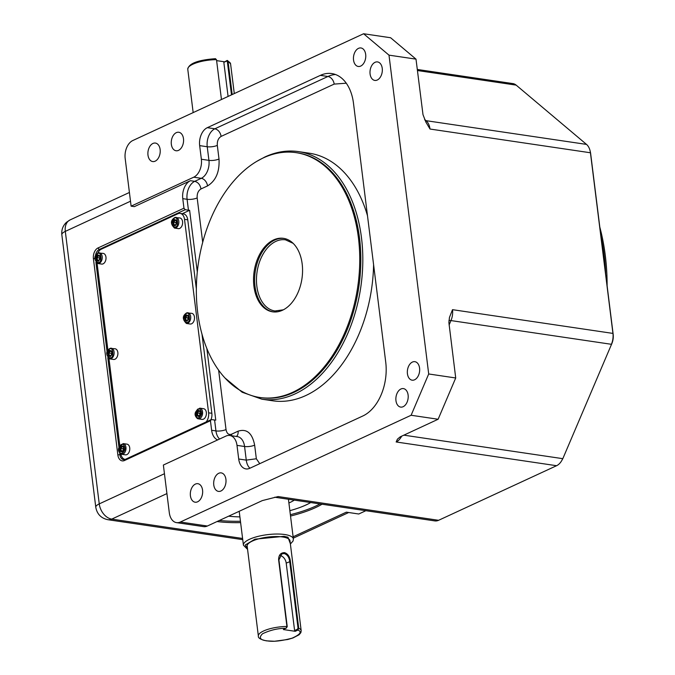 <?xml version="1.0" encoding="UTF-8"?>
<svg xmlns="http://www.w3.org/2000/svg" width="675" height="675" viewBox="0 0 675 675"><rect width="100%" height="100%" fill="white"/><g stroke="black" fill="none" stroke-linecap="round" stroke-linejoin="round"><path stroke-width="1.01" d="M259.942 397.499L261.023 397.659A123.753 80.536 -81.6 0 0 293.726 392.47A123.753 80.536 -81.6 0 0 359.513 238.047A123.753 80.536 -81.6 0 0 297.236 152.82L296.156 152.66A123.753 80.536 -81.6 0 0 197.665 312.272A123.753 80.536 -81.6 0 0 259.942 397.499A123.753 80.536 -81.6 0 0 358.433 237.887A123.753 80.536 -81.6 0 0 296.156 152.66M122.445 453.288L120.555 453.271C118.184 450.292 118.446 447.348 121.348 444.428L123.238 444.454C125.736 447.415 125.474 450.36 122.445 453.288M199.066 417.842L197.168 417.825C194.797 414.847 195.058 411.902 197.961 408.983L199.851 409.008C202.348 411.969 202.087 414.914 199.066 417.842M97.588 253.673L97.841 253.572C101.225 250.872 102.322 262.432 98.685 262.533L98.432 262.634C94.357 261.149 94.07 258.162 97.588 253.673M174.201 218.227L174.454 218.126C177.837 215.426 178.934 226.986 175.306 227.087L175.044 227.188C170.969 225.703 170.682 222.716 174.201 218.227M109.468 349.051L109.721 348.95C113.105 346.25 114.202 357.809 110.565 357.91L110.312 358.012C106.237 356.527 105.95 353.54 109.468 349.051M186.081 313.605L186.334 313.504C189.717 310.804 190.814 322.363 187.186 322.464L186.924 322.566C182.849 321.081 182.562 318.094 186.081 313.605M247.531 549.053L245.303 544.97L254.956 539.19L283.989 536.33L287.972 537.216L290.351 543.712M286.487 627.708L287.238 626.636L278.918 559.87L281.88 553.88L284.158 553.542C287.28 554.538 289.136 557.179 289.718 561.473L298.038 628.239L297.287 629.303L297.92 630.062C302.206 631.783 300.282 634.483 292.14 638.153C281.256 641.064 272.835 641.942 266.861 640.803C260.052 640.052 258.601 637.706 262.507 633.774C270.337 630.053 278.184 628.231 286.031 628.307L286.926 626.476L278.606 559.71C278.699 555.053 280.673 552.698 284.538 552.648C287.887 553.77 289.845 556.706 290.419 561.457L298.73 628.222L297.92 630.062L295.228 631.302L283.348 629.547L286.639 627.725M216.472 59.662A21.575 6.429 172.9 0 0 192.974 64.176A21.575 6.429 172.9 0 0 187.768 69.238C188.738 63.484 197.986 59.965 215.502 58.683L216.523 59.872L221.459 99.512L216.506 59.788M284.032 238.427A37.142 24.173 -81.6 0 0 282.943 238.343A37.142 24.173 -81.6 0 0 255.015 286.402A37.142 24.173 -81.6 0 0 273.164 311.892M599.813 227.112A171.163 111.392 98.4 0 1 607.12 285.778M253.918 286.242A37.142 24.173 -81.6 0 0 272.616 311.825A37.142 24.173 -81.6 0 0 302.172 263.917A37.142 24.173 -81.6 0 0 283.483 238.343A37.142 24.173 -81.6 0 0 253.918 286.242M322.034 504.217A71.921 21.423 -7.1 0 1 315.537 507.608A71.921 21.423 -7.1 0 1 290.528 516.046M240.612 522.619A71.921 21.423 -7.1 0 1 217.046 521.539M219.367 520.467A71.921 21.423 172.9 0 0 240.443 521.252M290.36 514.688A71.921 21.423 172.9 0 0 315.368 506.25A71.921 21.423 172.9 0 0 320.001 503.921M310.745 502.554A57.535 17.137 -7.1 0 1 306.188 504.892A57.535 17.137 -7.1 0 1 289.853 510.68A57.535 17.137 172.9 0 0 306.188 504.875A57.535 17.137 172.9 0 0 310.719 502.546M239.903 516.898A57.535 17.137 -7.1 0 1 228.631 516.181M228.656 516.173A57.535 17.137 172.9 0 0 239.895 516.89M195.387 484.093A9.349 6.083 -81.6 0 0 190.316 493.923A9.349 6.083 -81.6 0 0 195.117 502.2A9.349 6.083 -81.6 0 0 197.589 501.803A9.349 6.083 -81.6 0 0 202.66 491.965A9.349 6.083 -81.6 0 0 197.851 483.697A9.349 6.083 -81.6 0 0 195.387 484.093M152.955 143.454A9.349 6.083 -81.6 0 0 147.884 153.293A9.349 6.083 -81.6 0 0 152.693 161.561A9.349 6.083 -81.6 0 0 155.166 161.173A9.349 6.083 -81.6 0 0 160.228 151.335A9.349 6.083 -81.6 0 0 155.427 143.066A9.349 6.083 -81.6 0 0 152.955 143.454M218.742 473.285A9.349 6.083 -81.6 0 0 213.671 483.123A9.349 6.083 -81.6 0 0 218.472 491.392A9.349 6.083 -81.6 0 0 220.944 490.995A9.349 6.083 -81.6 0 0 226.015 481.157A9.349 6.083 -81.6 0 0 221.214 472.888A9.349 6.083 -81.6 0 0 218.742 473.285M176.31 132.654A9.349 6.083 -81.6 0 0 171.248 142.484A9.349 6.083 -81.6 0 0 176.048 150.753A9.349 6.083 -81.6 0 0 178.521 150.365A9.349 6.083 -81.6 0 0 183.583 140.527A9.349 6.083 -81.6 0 0 178.782 132.258A9.349 6.083 -81.6 0 0 176.31 132.654M400.933 388.994A9.349 6.083 -81.6 0 0 395.862 398.824A9.349 6.083 -81.6 0 0 400.663 407.093A9.349 6.083 -81.6 0 0 403.135 406.704A9.349 6.083 -81.6 0 0 408.206 396.866A9.349 6.083 -81.6 0 0 403.405 388.598A9.349 6.083 -81.6 0 0 400.933 388.994M375.064 62.311A9.349 6.083 -81.6 0 0 369.993 72.149A9.349 6.083 -81.6 0 0 374.794 80.418A9.349 6.083 -81.6 0 0 377.266 80.021A9.349 6.083 -81.6 0 0 382.337 70.192A9.349 6.083 -81.6 0 0 377.536 61.923A9.349 6.083 -81.6 0 0 375.064 62.311M412.4 362.07A9.349 6.083 -81.6 0 0 407.329 371.908A9.349 6.083 -81.6 0 0 412.138 380.177A9.349 6.083 -81.6 0 0 414.602 379.78A9.349 6.083 -81.6 0 0 419.673 369.942A9.349 6.083 -81.6 0 0 414.872 361.673A9.349 6.083 -81.6 0 0 412.4 362.07M358.501 48.355A9.349 6.083 -81.6 0 0 353.438 58.193A9.349 6.083 -81.6 0 0 358.239 66.462A9.349 6.083 -81.6 0 0 360.712 66.074A9.349 6.083 -81.6 0 0 365.774 56.236A9.349 6.083 -81.6 0 0 360.973 47.967A9.349 6.083 -81.6 0 0 358.501 48.355M367.487 215.705A125.137 81.439 -81.6 0 0 309.319 153.208L298.519 151.613A125.137 81.439 98.4 0 1 361.488 237.794A125.137 81.439 98.4 0 1 294.975 393.938A125.137 81.439 98.4 0 1 261.9 399.195L242.148 392.234L224.876 377.873M123.23 443.602A5.392 3.51 98.4 0 1 123.981 443.855A5.392 3.51 98.4 0 1 125.938 447.314A5.392 3.51 98.4 0 1 121.652 454.275L120.766 453.98C117.02 450.335 117.838 446.875 123.23 443.602L127.01 444.158A5.392 3.51 98.4 0 1 129.727 447.879A5.392 3.51 98.4 0 1 125.432 454.832L121.652 454.275A5.392 3.51 98.4 0 1 120.892 454.022M199.842 408.156A5.392 3.51 98.4 0 1 200.593 408.409A5.392 3.51 98.4 0 1 202.551 411.868A5.392 3.51 98.4 0 1 198.264 418.829L197.378 418.534C193.632 414.889 194.451 411.429 199.842 408.156L203.622 408.712A5.392 3.51 98.4 0 1 206.339 412.433A5.392 3.51 98.4 0 1 202.044 419.386L198.264 418.829A5.392 3.51 98.4 0 1 197.505 418.576M97.892 263.52C93.758 259.352 93.85 255.842 98.153 252.973L103.25 253.403A5.392 3.51 98.4 0 1 105.967 257.124A5.392 3.51 98.4 0 1 101.672 264.077L97.892 263.52A5.392 3.51 98.4 0 0 99.022 263.41A5.392 3.51 98.4 0 0 102.178 256.559A5.392 3.51 98.4 0 0 99.47 252.847A5.392 3.51 98.4 0 0 98.331 252.956M174.504 228.074C170.37 223.906 170.463 220.396 174.766 217.527L179.862 217.957A5.392 3.51 98.4 0 1 182.579 221.678A5.392 3.51 98.4 0 1 178.284 228.631L174.504 228.074A5.392 3.51 98.4 0 0 175.635 227.964A5.392 3.51 98.4 0 0 178.791 221.113A5.392 3.51 98.4 0 0 176.082 217.401A5.392 3.51 98.4 0 0 174.943 217.51M109.772 358.898C105.638 354.729 105.73 351.219 110.033 348.351L115.13 348.781A5.392 3.51 98.4 0 1 117.847 352.502A5.392 3.51 98.4 0 1 113.552 359.454L109.772 358.898A5.392 3.51 98.4 0 0 110.903 358.788A5.392 3.51 98.4 0 0 114.058 351.937A5.392 3.51 98.4 0 0 111.35 348.224A5.392 3.51 98.4 0 0 110.211 348.334M186.384 323.452C182.25 319.283 182.343 315.773 186.646 312.905L191.742 313.335A5.392 3.51 98.4 0 1 194.459 317.056A5.392 3.51 98.4 0 1 190.164 324.008L186.384 323.452A5.392 3.51 98.4 0 0 187.515 323.342A5.392 3.51 98.4 0 0 190.671 316.491A5.392 3.51 98.4 0 0 187.962 312.778A5.392 3.51 98.4 0 0 186.823 312.888M294.308 500.116A35.961 10.716 -7.1 0 1 289.98 502.495A35.961 10.716 -7.1 0 1 288.9 502.976M301.185 630.72L300.873 632.602L299.109 634.762L292.942 637.976L287.736 639.503L274.531 641.25L266.482 640.862C260.634 639.596 257.926 637.993 258.365 636.053L247.168 546.126A21.575 6.429 -7.1 0 1 252.366 541.063A21.575 6.429 -7.1 0 1 275.678 536.549A21.575 6.429 -7.1 0 1 289.988 540.793L301.185 630.72A21.575 6.429 -7.1 0 0 298.73 628.222L298.038 628.239M228.082 96.449L223.838 62.37L226.977 60.522L228.057 61.374L232.192 94.551M223.838 62.37L226.522 61.121L227.332 61.476L231.491 94.871M234.284 93.58L230.588 63.906L227.543 60.48L226.522 61.121M216.616 60.632L224.294 61.763M297.287 629.303L294.604 630.543L295.228 631.302M294.604 630.543L286.208 563.102A7.189 5.02 65.2 0 0 279.973 555.491M216.523 59.872L215.713 59.527L216.523 59.872M184.958 320.473L184.562 317.326L186.241 314.887L188.3 315.596L188.696 318.743L187.026 321.182L184.958 320.473L187.439 320.169M173.078 225.096L172.682 221.948L174.361 219.51L176.42 220.219L176.816 223.366L175.146 225.804L173.078 225.096L175.559 224.792M98.947 260.238L97.419 260.01L97.133 257.656L98.381 255.833L99.689 256.272L97.748 254.956L99.807 255.665L100.229 258.719M196.838 415.851L196.442 412.703L198.121 410.265L200.18 410.974L200.576 414.121L198.906 416.559L196.838 415.851L199.319 415.547M122.707 450.993L121.179 450.765L122.538 451.237M184.562 317.326L187.785 317.9L187.971 319.402M110.827 355.615L109.299 355.387L109.012 353.033L110.185 351.186L111.569 351.658M172.682 221.948L175.905 222.522L176.091 224.024M99.807 257.217L99.478 259.47M99.293 257.968L96.069 257.394L97.748 254.956M200.18 412.526L199.665 413.277L197.505 412.965L197.792 415.319L199.159 415.792M199.665 413.277L199.851 414.779M119.829 448.149L121.508 445.711L123.567 446.42L123.964 449.567L122.293 452.005L120.226 451.297L119.829 448.149L123.053 448.723L123.238 450.225M188.3 317.149L187.785 317.9M111.687 352.595L111.358 354.848M111.172 353.346L107.949 352.772L109.628 350.333L111.687 351.042L112.109 354.097M176.42 221.771L175.905 222.522M123.567 447.972L123.053 448.723M187.026 321.182L187.464 320.473M186.241 314.887L186.874 315.757L185.625 317.587L185.912 319.942L187.279 320.414M186.798 315.74L188.182 316.204L186.798 315.74M111.569 351.65L109.628 350.333M112.084 354.189L110.852 355.919M110.413 356.628L108.346 355.919L109.299 355.387L110.658 355.86M175.146 225.804L175.584 225.096M174.361 219.51L174.994 220.379L173.745 222.21L174.04 224.564L175.399 225.037M176.302 220.835L174.918 220.362L176.302 220.826M99.934 256.357L99.807 255.665L99.934 256.357M100.204 258.812L98.972 260.542M98.533 261.25L96.466 260.542L97.419 260.01L98.778 260.483M198.906 416.559L199.344 415.851M196.442 412.703L197.505 412.965L198.754 411.142M198.121 410.265L200.062 411.581L198.754 411.134M122.293 452.005L122.732 451.297M120.226 451.297L121.179 450.765L120.892 448.411L122.141 446.588L123.449 447.027L121.508 445.711M425.014 120.369A7.189 5.062 130.1 0 0 426.077 120.673A14.386 9.357 98.4 0 1 430.009 129.035L425.9 122.141L422.989 114.623L416.002 59.138L390.606 37.741L363.597 33.75L388.994 55.148L416.002 59.138M401.709 436.101A14.386 9.357 98.4 0 1 396.149 441.973L397.423 439.172L400.174 436.868L438.126 419.251L455.718 377.975L448.883 322.515L449.466 317.41L452.512 309.673A14.386 9.357 98.4 0 1 450.976 320.574A7.189 2.033 23.1 0 0 448.943 320.574M206.086 421.976A8.632 5.619 -81.6 0 0 208.609 412.822L184.511 219.341A8.632 5.619 -81.6 0 0 180.166 213.401L183.406 213.874A8.632 5.619 98.4 0 1 187.751 219.822L196.357 288.917M202.002 334.226L211.849 413.302L208.609 412.822M417.285 69.457L512.865 83.59A14.386 9.357 98.4 0 1 516.164 85.126L586.508 144.399A14.386 9.357 98.4 0 1 590.119 150.938A14.386 9.357 98.4 0 1 590.439 152.769L612.942 333.408A14.386 9.357 98.4 0 1 611.407 344.301L450.976 320.574L449.111 324.945M563.144 457.912L611.854 343.558L563.144 457.912A12.226 7.957 98.4 0 1 562.326 459.548L561.735 460.586A14.386 9.357 98.4 0 1 556.58 465.708L438.59 520.298A14.386 9.357 98.4 0 1 434.793 520.898L274.708 497.222M403.768 435.147L562.688 458.654A14.386 9.357 98.4 0 1 561.735 460.586M261.9 399.195L272.7 400.79A125.137 81.439 -81.6 0 0 373.587 264.701M180.166 213.401A8.632 5.619 -81.6 0 0 177.888 213.756L101.267 249.202A8.632 5.619 -81.6 0 0 97.732 253.15M210.98 419.707A8.632 5.619 -81.6 0 0 211.849 413.302M218.624 370.178L226.024 429.553A7.189 2.143 -7.1 0 1 215.949 430.92L214.591 420.019A7.189 2.143 172.9 0 0 215.764 420.137L206.845 348.536M197.303 271.924L189.624 210.305L182.267 213.705M119.787 445.483L108.97 358.653M107.907 350.106L97.09 263.275M125.128 459.397L125.17 459.405A8.632 5.619 98.4 0 1 125.128 459.397A8.632 5.619 98.4 0 1 120.867 454.039M438.59 520.298L278.159 496.564L262.313 500.597L207.352 526.028L180.343 522.028A14.386 9.357 98.4 0 1 176.546 522.636A14.386 9.357 98.4 0 1 169.307 512.73L163.367 465.041L225.965 436.075A14.386 9.357 98.4 0 1 229.77 435.476A14.386 9.357 98.4 0 1 237.001 445.382L238.705 459.008A14.386 9.357 -81.6 0 0 245.936 468.914A14.386 9.357 -81.6 0 0 249.742 468.307L362.796 416.002A43.149 28.08 -81.6 0 0 385.729 362.163L353.489 103.275A43.149 28.08 -81.6 0 0 331.771 73.558A43.149 28.08 -81.6 0 0 320.363 75.372L207.318 127.676A14.386 9.357 -81.6 0 0 199.665 145.623L201.361 159.249A14.386 9.357 98.4 0 1 193.717 177.196L201.285 178.318A7.189 5.02 -114.8 0 1 207.529 185.929L200.99 188.949C198.205 190.671 196.931 193.657 197.168 197.927L202.703 242.342M346.258 83.202L334.176 84.097L221.13 136.401C218.337 138.122 217.063 141.109 217.308 145.378L219.004 159.005A7.189 2.143 172.9 0 1 208.929 160.363A14.386 9.357 -81.6 0 1 201.285 178.318L194.738 181.339A14.386 9.357 -81.6 0 0 187.093 199.285L182.773 198.653A14.386 9.357 -81.6 0 1 190.418 180.697L134.359 206.634L131.119 206.162L125.179 158.473A14.386 9.357 98.4 0 1 132.823 140.518L363.597 33.75M388.994 55.148L428.701 373.975L455.718 377.975M428.701 373.975L411.117 415.26L438.126 419.251M411.117 415.26L180.343 522.028M590.119 150.938L590.389 152.094A12.226 7.957 98.4 0 1 590.659 153.655L613.162 334.294A12.226 7.957 98.4 0 1 611.854 343.558M182.773 198.653L183.963 208.187L185.212 209.706L188.452 210.187A7.189 2.143 172.9 0 0 189.624 210.305M185.212 209.706L99.259 249.48A7.189 4.683 -81.6 0 0 95.445 255.859M183.963 208.187L98.01 247.953A8.632 5.619 -81.6 0 0 93.42 258.727L117.855 454.933L119.872 454.655L119.669 453.035M118.96 447.306L107.789 357.657M107.08 351.928L95.909 262.28M121.044 454.832L119.872 454.655A7.189 4.683 -81.6 0 0 123.491 459.608A7.189 4.683 -81.6 0 0 125.39 459.312L124.478 460.51L210.44 420.744L211.351 419.538L125.39 459.312M214.591 420.019L211.351 419.538M176.546 522.636L203.555 526.627A14.386 9.357 -81.6 0 0 207.352 526.028M131.119 206.162L193.717 177.196M210.44 420.744L211.629 430.279A14.386 9.357 -81.6 0 0 217.704 439.898M117.855 454.933A8.632 5.619 -81.6 0 0 124.478 460.51M166.919 493.585L111.755 519.109A14.386 10.049 -114.8 0 1 99.25 503.888L65.306 231.382A14.386 10.049 -114.8 0 1 70.073 219.923L129.414 192.468M293.11 536.785L346.334 512.165L358.754 514.004L365.875 510.705M242.587 538.464L111.755 519.109A14.386 9.357 98.4 0 1 107.949 519.716L242.73 539.646M239.203 511.287L243.43 545.206A25.169 7.501 -7.1 0 1 249.497 539.3A25.169 7.501 -7.1 0 1 288.984 535.477A25.169 7.501 -7.1 0 1 293.38 538.987L288.436 499.255M605.686 274.252A172.606 112.328 -81.6 0 0 604.074 254.846A172.606 112.328 -81.6 0 0 600.936 236.149M276.362 311.116A35.961 23.397 98.4 0 1 274.944 310.973A35.961 23.397 98.4 0 1 256.846 286.208A35.961 23.397 98.4 0 1 283.888 239.676A35.961 23.397 98.4 0 1 285.466 239.828L293.152 243.346M258.365 636.053A21.575 6.429 -7.1 0 1 263.571 630.99A21.575 6.429 -7.1 0 1 286.926 626.476L287.238 626.636M230.588 63.906A21.575 6.429 172.9 0 0 228.057 61.374L227.332 61.476M286.208 563.102L290.419 561.457M284.538 552.648L284.158 553.542M108.346 355.919L107.949 352.772M96.466 260.542L96.069 257.394M586.508 144.399L426.077 120.673L424.583 119.416M184.511 219.341L187.751 219.822M226.024 429.553C226.808 433.569 228.656 435.113 231.542 434.211L238.081 431.182C246.746 428.456 252.264 433.105 254.644 445.137L256.34 458.764L259.748 463.674M238.705 459.008L246.265 460.122L256.34 458.764M249.91 468.231A14.386 9.357 -81.6 0 1 246.265 460.122L244.569 446.496A14.386 9.357 -81.6 0 0 237.33 436.59L229.77 435.476M254.644 445.137A7.189 2.143 -7.1 0 1 244.569 446.496L237.001 445.382M335.492 74.512A43.149 28.08 -81.6 0 0 327.923 76.486A7.189 5.02 -114.8 0 1 334.176 84.097M320.363 75.372L327.923 76.486L214.878 128.79C218.211 129.684 220.295 132.216 221.13 136.401M207.318 127.676L214.878 128.79A14.386 9.357 -81.6 0 0 207.233 146.745A7.189 2.143 172.9 0 0 217.308 145.378M201.361 159.249L208.929 160.363L207.233 146.745L199.665 145.623M417.42 70.521L516.164 85.126M430.009 129.035L590.439 152.769L590.659 153.655M613.162 334.294L612.942 333.408L452.512 309.673M396.149 441.973L556.58 465.708M238.081 431.182A7.189 5.02 -114.8 0 1 236.427 436.455M219.004 159.005C219.712 171.804 215.89 180.773 207.529 185.929M278.159 496.564A14.386 9.357 98.4 0 1 274.75 497.213M231.593 435.746A7.189 5.02 65.2 0 0 231.542 434.211M211.629 430.279L215.949 430.92A14.386 9.357 -81.6 0 0 219.586 439.028M190.418 180.697L194.738 181.339C198.07 182.233 200.154 184.764 200.99 188.949M188.452 210.187L187.093 199.285A7.189 2.143 172.9 0 0 197.168 197.927M98.01 247.953L99.259 249.48L100.482 249.657M94.88 258.525L93.42 258.727M164.447 473.723L99.25 503.888A14.386 4.286 -7.1 0 0 95.782 507.263L61.838 234.757A14.386 4.286 172.9 0 1 65.306 231.382L130.503 201.218M298.519 151.613C287.364 150.002 276.193 151.774 265.005 156.921L256.905 161.291M243.43 545.206L247.565 549.349M600.396 231.82L606.336 279.484M283.314 309.825L274.944 310.973M193.168 112.607L187.768 69.238M290.385 544.016L293.068 540.996L293.38 538.987M187.118 320.633L188.485 318.642L188.165 316.035M111.552 351.481L111.873 354.088L110.506 356.079M175.238 225.256L176.605 223.265L176.285 220.657M99.672 256.103L99.993 258.711L98.626 260.702M198.998 416.011L200.365 414.02L200.045 411.413M123.432 446.858L123.753 449.466L122.386 451.457M293.279 538.144L348.688 512.511M61.838 234.757C61.358 229.846 62.902 225.695 66.487 222.294L70.073 219.923M95.782 507.263C97.057 514.131 101.107 518.282 107.949 519.716"/></g></svg>

